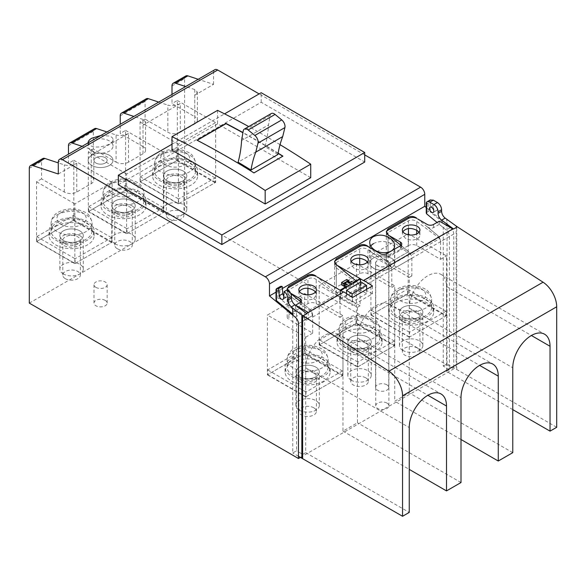 <?xml version="1.0" encoding="UTF-8"?>
<svg xmlns="http://www.w3.org/2000/svg" width="586" height="586" viewBox="0 0 586 586"><rect width="100%" height="100%" fill="white"/><g stroke="black" fill="none" stroke-linecap="round" stroke-linejoin="round"><path stroke-width="0.44" stroke-dasharray="2.93 2.2" d="M63.303 240.443A11.713 6.761 180 0 1 59.867 235.667A11.713 6.761 180 0 1 67.097 229.419A11.713 6.761 180 0 1 79.864 230.884A11.713 6.761 180 0 1 83.293 235.667A11.713 6.761 180 0 1 76.063 241.908A11.713 6.761 180 0 1 63.303 240.443A11.713 6.761 180 0 1 59.867 235.667A11.713 6.761 180 0 1 67.097 229.419A11.713 6.761 180 0 1 79.864 230.884A11.713 6.761 180 0 1 83.293 235.667A11.713 6.761 180 0 1 76.063 241.908A11.713 6.761 180 0 1 63.303 240.443M63.303 273.918A11.713 6.761 180 0 1 59.867 269.135A11.713 6.761 180 0 1 67.097 262.887A11.713 6.761 180 0 1 79.864 264.352A11.713 6.761 180 0 1 83.293 269.135A11.713 6.761 180 0 1 76.063 275.383A11.713 6.761 180 0 1 63.303 273.918M55.641 226.46A22.546 13.017 180 0 1 80.209 223.64A22.546 13.017 180 0 1 94.126 235.667A22.546 13.017 180 0 1 87.526 244.867A22.546 13.017 180 0 1 62.951 247.688A22.546 13.017 180 0 1 49.034 235.667A22.546 13.017 180 0 1 55.641 226.46M55.641 221.676A22.546 13.017 180 0 1 80.209 218.856A22.546 13.017 180 0 1 94.126 230.884A22.546 13.017 180 0 1 87.526 240.084A22.546 13.017 180 0 1 62.951 242.912A22.546 13.017 180 0 1 49.034 230.884A22.546 13.017 180 0 1 55.641 221.676M57.091 222.512A20.495 11.837 180 0 1 79.425 219.948A20.495 11.837 180 0 1 92.075 230.884A20.495 11.837 180 0 1 86.076 239.249A20.495 11.837 180 0 1 63.735 241.813A20.495 11.837 180 0 1 51.085 230.884A20.495 11.837 180 0 1 57.091 222.512M115.222 210.469A11.713 6.761 180 0 1 111.794 205.686A11.713 6.761 180 0 1 119.024 199.438A11.713 6.761 180 0 1 131.791 200.903A11.713 6.761 180 0 1 135.22 205.686A11.713 6.761 180 0 1 127.99 211.934A11.713 6.761 180 0 1 115.222 210.469A11.713 6.761 180 0 1 111.794 205.686A11.713 6.761 180 0 1 119.024 199.438A11.713 6.761 180 0 1 131.791 200.903A11.713 6.761 180 0 1 135.22 205.686A11.713 6.761 180 0 1 127.99 211.934A11.713 6.761 180 0 1 115.222 210.469M115.222 243.937A11.713 6.761 180 0 1 111.794 239.154A11.713 6.761 180 0 1 119.024 232.906A11.713 6.761 180 0 1 131.791 234.378A11.713 6.761 180 0 1 135.22 239.154A11.713 6.761 180 0 1 127.99 245.402A11.713 6.761 180 0 1 115.222 243.937M107.568 196.478A22.546 13.017 180 0 1 132.136 193.658A22.546 13.017 180 0 1 146.053 205.686A22.546 13.017 180 0 1 139.453 214.886A22.546 13.017 180 0 1 114.878 217.714A22.546 13.017 180 0 1 100.96 205.686A22.546 13.017 180 0 1 107.568 196.478M107.568 191.695A22.546 13.017 180 0 1 132.136 188.875A22.546 13.017 180 0 1 146.053 200.903A22.546 13.017 180 0 1 139.453 210.11A22.546 13.017 180 0 1 114.878 212.93A22.546 13.017 180 0 1 100.96 200.903A22.546 13.017 180 0 1 107.568 191.695M109.011 192.538A20.495 11.837 180 0 1 131.352 189.967A20.495 11.837 180 0 1 144.002 200.903A20.495 11.837 180 0 1 138.003 209.268A20.495 11.837 180 0 1 115.662 211.839A20.495 11.837 180 0 1 103.011 200.903A20.495 11.837 180 0 1 109.011 192.538M166.827 180.678A11.713 6.761 180 0 1 163.391 175.895A11.713 6.761 180 0 1 170.621 169.647A11.713 6.761 180 0 1 183.389 171.112A11.713 6.761 180 0 1 186.817 175.895A11.713 6.761 180 0 1 179.587 182.143A11.713 6.761 180 0 1 166.827 180.678A11.713 6.761 180 0 1 163.391 175.895A11.713 6.761 180 0 1 170.621 169.647A11.713 6.761 180 0 1 183.389 171.112A11.713 6.761 180 0 1 186.817 175.895A11.713 6.761 180 0 1 179.587 182.143A11.713 6.761 180 0 1 166.827 180.678M166.827 214.146A11.713 6.761 180 0 1 163.391 209.363A11.713 6.761 180 0 1 170.621 203.122A11.713 6.761 180 0 1 183.389 204.587A11.713 6.761 180 0 1 186.817 209.363A11.713 6.761 180 0 1 179.587 215.611A11.713 6.761 180 0 1 166.827 214.146M159.165 166.688A22.546 13.017 180 0 1 183.733 163.868A22.546 13.017 180 0 1 197.65 175.895A22.546 13.017 180 0 1 191.051 185.103A22.546 13.017 180 0 1 166.475 187.923A22.546 13.017 180 0 1 152.558 175.895A22.546 13.017 180 0 1 159.165 166.688M159.165 161.912A22.546 13.017 180 0 1 183.733 159.084A22.546 13.017 180 0 1 197.65 171.112A22.546 13.017 180 0 1 191.051 180.32A22.546 13.017 180 0 1 166.475 183.14A22.546 13.017 180 0 1 152.558 171.112A22.546 13.017 180 0 1 159.165 161.912M160.615 162.747A20.495 11.837 180 0 1 182.949 160.183A20.495 11.837 180 0 1 195.607 171.112A20.495 11.837 180 0 1 189.6 179.477A20.495 11.837 180 0 1 167.259 182.048A20.495 11.837 180 0 1 154.609 171.112A20.495 11.837 180 0 1 160.615 162.747M342.4 370.982L305.965 392.019L305.965 396.803L342.4 375.765L304.097 353.651L304.097 348.868L342.4 370.982L342.4 375.765M304.097 353.651L267.656 374.688L267.656 369.905L304.097 348.868M305.965 396.803L267.656 374.688M299.336 381.501A11.713 6.761 180 0 1 295.908 376.717A11.713 6.761 180 0 1 303.138 370.477A11.713 6.761 180 0 1 315.898 371.942A11.713 6.761 180 0 1 319.333 376.717A11.713 6.761 180 0 1 312.104 382.966A11.713 6.761 180 0 1 299.336 381.501M305.965 392.019L267.656 369.905M299.336 376.717A11.713 6.761 180 0 1 295.908 371.942A11.713 6.761 180 0 1 303.138 365.693A11.713 6.761 180 0 1 315.898 367.158A11.713 6.761 180 0 1 319.333 371.942A11.713 6.761 180 0 1 312.104 378.19A11.713 6.761 180 0 1 299.336 376.717A11.713 6.761 180 0 1 295.908 371.942A11.713 6.761 180 0 1 303.138 365.693A11.713 6.761 180 0 1 315.898 367.158A11.713 6.761 180 0 1 319.333 371.942A11.713 6.761 180 0 1 312.104 378.19A11.713 6.761 180 0 1 299.336 376.717M140.325 176.847L176.76 155.81L176.76 160.593L140.325 181.631L178.627 203.745L178.627 198.969L140.325 176.847L140.325 181.631M178.627 203.745L215.069 182.707L215.069 177.924L178.627 198.969M176.76 160.593L215.069 182.707M183.389 175.895A11.713 6.761 180 0 1 186.817 180.678A11.713 6.761 180 0 1 179.587 186.927A11.713 6.761 180 0 1 166.827 185.454A11.713 6.761 180 0 1 163.391 180.678A11.713 6.761 180 0 1 170.621 174.43A11.713 6.761 180 0 1 183.389 175.895M176.76 155.81L215.069 177.924M299.336 410.193A11.713 6.761 180 0 1 295.908 405.409A11.713 6.761 180 0 1 303.138 399.161A11.713 6.761 180 0 1 315.898 400.626A11.713 6.761 180 0 1 319.333 405.409A11.713 6.761 180 0 1 312.104 411.658A11.713 6.761 180 0 1 299.336 410.193M291.674 362.734A22.546 13.017 180 0 1 316.25 359.914A22.546 13.017 180 0 1 330.167 371.942A22.546 13.017 180 0 1 323.56 381.142A22.546 13.017 180 0 1 298.992 383.962A22.546 13.017 180 0 1 285.074 371.942A22.546 13.017 180 0 1 291.674 362.734M291.674 357.951A22.546 13.017 180 0 1 316.25 355.131A22.546 13.017 180 0 1 330.167 367.158A22.546 13.017 180 0 1 323.56 376.358A22.546 13.017 180 0 1 298.992 379.186A22.546 13.017 180 0 1 285.074 367.158A22.546 13.017 180 0 1 291.674 357.951M293.125 358.793A20.495 11.837 180 0 1 315.466 356.222A20.495 11.837 180 0 1 328.116 367.158A20.495 11.837 180 0 1 322.11 375.523A20.495 11.837 180 0 1 299.776 378.087A20.495 11.837 180 0 1 287.118 367.158A20.495 11.837 180 0 1 293.125 358.793M394.327 341.001L357.892 362.045L357.892 366.821L394.327 345.784L356.024 323.67L356.024 318.887L394.327 341.001L394.327 345.784M356.024 323.67L319.582 344.707L319.582 339.924L356.024 318.887M357.892 366.821L319.582 344.707M351.263 351.519A11.713 6.761 180 0 1 347.835 346.744A11.713 6.761 180 0 1 355.065 340.495A11.713 6.761 180 0 1 367.825 341.96A11.713 6.761 180 0 1 371.26 346.744A11.713 6.761 180 0 1 364.031 352.992A11.713 6.761 180 0 1 351.263 351.519M357.892 362.045L319.582 339.924M351.263 346.744A11.713 6.761 180 0 1 347.835 341.96A11.713 6.761 180 0 1 355.065 335.712A11.713 6.761 180 0 1 367.825 337.177A11.713 6.761 180 0 1 371.26 341.96A11.713 6.761 180 0 1 364.031 348.209A11.713 6.761 180 0 1 351.263 346.744A11.713 6.761 180 0 1 347.835 341.96A11.713 6.761 180 0 1 355.065 335.712A11.713 6.761 180 0 1 367.825 337.177A11.713 6.761 180 0 1 371.26 341.96A11.713 6.761 180 0 1 364.031 348.209A11.713 6.761 180 0 1 351.263 346.744M445.931 311.21L409.489 332.255L409.489 337.031L445.931 315.993L407.622 293.879L407.622 289.096L445.931 311.21L445.931 315.993M407.622 293.879L371.18 314.916L371.18 310.14L407.622 289.096M409.489 337.031L371.18 314.916M402.86 321.736A11.713 6.761 180 0 1 399.432 316.953A11.713 6.761 180 0 1 406.662 310.705A11.713 6.761 180 0 1 419.422 312.17A11.713 6.761 180 0 1 422.858 316.953A11.713 6.761 180 0 1 415.628 323.201A11.713 6.761 180 0 1 402.86 321.736M409.489 332.255L371.18 310.14M402.86 316.953A11.713 6.761 180 0 1 399.432 312.17A11.713 6.761 180 0 1 406.662 305.921A11.713 6.761 180 0 1 419.422 307.386A11.713 6.761 180 0 1 422.858 312.17A11.713 6.761 180 0 1 415.628 318.418A11.713 6.761 180 0 1 402.86 316.953A11.713 6.761 180 0 1 399.432 312.17A11.713 6.761 180 0 1 406.662 305.921A11.713 6.761 180 0 1 419.422 307.386A11.713 6.761 180 0 1 422.858 312.17A11.713 6.761 180 0 1 415.628 318.418A11.713 6.761 180 0 1 402.86 316.953M402.86 350.421A11.713 6.761 180 0 1 399.432 345.637A11.713 6.761 180 0 1 406.662 339.397A11.713 6.761 180 0 1 419.422 340.862A11.713 6.761 180 0 1 422.858 345.637A11.713 6.761 180 0 1 415.628 351.886A11.713 6.761 180 0 1 402.86 350.421M395.198 302.962A22.546 13.017 180 0 1 419.774 300.142A22.546 13.017 180 0 1 433.691 312.17A22.546 13.017 180 0 1 427.084 321.377A22.546 13.017 180 0 1 402.516 324.197A22.546 13.017 180 0 1 388.599 312.17A22.546 13.017 180 0 1 395.198 302.962M395.198 298.186A22.546 13.017 180 0 1 419.774 295.359A22.546 13.017 180 0 1 433.691 307.386A22.546 13.017 180 0 1 427.084 316.594A22.546 13.017 180 0 1 402.516 319.414A22.546 13.017 180 0 1 388.599 307.386A22.546 13.017 180 0 1 395.198 298.186M396.649 299.021A20.495 11.837 180 0 1 418.99 296.457A20.495 11.837 180 0 1 431.64 307.386A20.495 11.837 180 0 1 425.634 315.759A20.495 11.837 180 0 1 403.3 318.323A20.495 11.837 180 0 1 390.65 307.386A20.495 11.837 180 0 1 396.649 299.021M351.263 380.211A11.713 6.761 180 0 1 347.835 375.428A11.713 6.761 180 0 1 355.065 369.187A11.713 6.761 180 0 1 367.825 370.652A11.713 6.761 180 0 1 371.26 375.428A11.713 6.761 180 0 1 364.031 381.676A11.713 6.761 180 0 1 351.263 380.211M343.601 332.753A22.546 13.017 180 0 1 368.176 329.933A22.546 13.017 180 0 1 382.094 341.96A22.546 13.017 180 0 1 375.487 351.168A22.546 13.017 180 0 1 350.919 353.988A22.546 13.017 180 0 1 337.001 341.96A22.546 13.017 180 0 1 343.601 332.753M343.601 327.977A22.546 13.017 180 0 1 368.176 325.149A22.546 13.017 180 0 1 382.094 337.177A22.546 13.017 180 0 1 375.487 346.385A22.546 13.017 180 0 1 350.919 349.205A22.546 13.017 180 0 1 337.001 337.177A22.546 13.017 180 0 1 343.601 327.977M345.051 328.812A20.495 11.837 180 0 1 367.385 326.248A20.495 11.837 180 0 1 380.043 337.177A20.495 11.837 180 0 1 374.036 345.542A20.495 11.837 180 0 1 351.703 348.113A20.495 11.837 180 0 1 339.045 337.177A20.495 11.837 180 0 1 345.051 328.812M336.298 264.616L336.298 292.026A5.853 3.384 180 0 1 334.577 289.638A5.853 3.384 180 0 1 336.298 287.243L359.694 273.735A5.853 3.384 0 0 1 367.971 273.735L391.785 287.484L391.785 269.831A5.853 3.384 -120 0 0 388.511 263.268A5.853 3.384 -120 0 1 391.045 266.681L359.372 284.972A5.853 3.384 -120 0 1 360.104 288.122L449.447 236.539A5.853 3.384 -120 0 0 446.173 229.976L437.046 222.446M439.808 238.531L416.734 221.464C413.972 219.75 411.211 219.53 408.449 220.79L388.057 232.569L386.342 235.154L388.057 238.019L411.13 255.086L439.808 238.531A5.853 3.384 -120 0 0 437.273 235.118L427.297 226.885L427.297 224.497M411.13 255.086A5.853 3.384 -120 0 0 408.596 251.672L388.511 263.268L380.395 256.573L380.395 253.723M293 308.075L293 314.294L296.538 312.243L279.976 298.582L277.911 298.325L276.028 299.842M276.028 289.513L276.453 290.715L276.453 299.168M299.321 291.432L298.831 293.293L301.409 297.593C305.548 300.164 309.686 300.493 313.832 298.604L316.403 294.721L315.466 292.04M432.995 206.587A3.077 1.78 -120.1 0 0 435.171 210.345A3.077 1.78 -120.1 0 0 436.709 210.499A3.077 1.78 -120.1 0 0 437.178 208.037A3.077 1.78 -120.1 0 0 435.171 205.327A3.077 1.78 -120.1 0 0 433.633 205.173A3.077 1.78 -120.1 0 0 432.995 206.587M426.242 202.785L426.674 203.987L426.674 212.44L426.242 213.114M391.045 266.681L367.971 249.614C365.21 247.907 362.456 247.68 359.694 248.947L336.298 262.455L334.577 265.04L336.298 267.905L336.298 264.843L337.192 265.363M334.628 262.023A5.853 3.384 0 0 0 334.577 262.447A5.853 3.384 0 0 0 336.298 264.843M428.124 211.597L428.124 203.144L430.19 199.987L430.19 211.854L428.124 211.597L426.674 212.44M402.846 231.66L402.362 233.521L404.933 237.821C410.002 241.893 420.272 239.923 419.928 234.949L418.99 232.276M449.447 236.539L449.447 369.671L443.236 366.082L443.236 227.551L446.781 225.507L446.781 219.289M446.781 225.507L430.19 211.854M283.763 296.077A3.077 1.773 -120 0 0 284.95 297.168A3.077 1.773 -120 0 0 286.481 297.322A3.077 1.773 -120 0 0 287.111 296.142L287.689 289.572M277.911 298.325L277.911 289.872L279.976 286.708L279.976 298.582M300.852 301.958L301.556 303.724L300.266 305.738L300.266 302.376M512.765 452.656L409.24 392.884L394.744 401.249L394.744 316.381A26.355 15.214 120 0 0 389.287 304.317A26.355 15.214 120 0 0 368.975 311.371A26.355 15.214 120 0 0 357.475 337.895L357.475 422.77L342.978 431.135L342.978 346.26A26.355 15.214 120 0 0 337.521 334.196A26.355 15.214 120 0 0 317.216 341.257A26.355 15.214 120 0 0 305.709 367.781L305.709 452.656L409.24 512.42M512.765 409.621L446.503 371.37L446.503 286.495A26.355 15.214 120 0 0 441.046 274.431A26.355 15.214 120 0 0 420.741 281.492A26.355 15.214 120 0 0 409.24 308.009L409.24 392.884M309.13 310.258L336.459 294.48L316.213 279.5C313.451 277.786 310.69 277.566 307.928 278.826L288.883 289.828L287.162 292.414L288.883 295.278L309.13 310.258A5.853 3.384 60 0 1 312.69 317.048L312.69 315.495A5.853 3.384 -120 0 0 309.415 308.932L300.266 301.387M336.459 294.48A5.853 3.384 60 0 1 340.019 301.27L340.019 290.18M443.236 227.551L439.302 224.306L433.508 227.654C431.435 228.584 429.362 228.328 427.297 226.885M348.824 286.056L344.758 283.265L345.139 283.045M342.978 431.135L409.24 469.386M306.507 313.4L306.896 313.686M460.999 439.507L394.744 401.249M453.176 228.723L453.176 229.155L363.767 280.775M308.177 312.441L308.551 319.245L306.478 320.439L306.478 313.422M308.551 319.245L304.823 316.176L302.75 317.37L306.478 320.439M453.176 229.155L452.802 228.943M386.386 232.137A5.853 3.384 0 0 0 386.342 232.561A5.853 3.384 0 0 0 388.057 234.957L388.958 235.477M460.999 482.542L357.475 422.77M292.744 315.122L292.744 452.971L296.538 450.773L296.538 312.243M340.503 290.385L340.503 298.442L352.508 305.379L352.508 297.476M343.814 291.865L343.814 292.297L343.44 292.077M295.505 305.262L295.505 308.485L300.266 305.738M300.274 301.387L309.415 308.932A5.853 3.384 -120 0 1 312.69 315.495L304.823 320.037A5.853 3.384 -120 0 0 301.548 313.473L295.505 308.485M304.823 320.037L304.823 316.176M351.248 261.451L350.758 263.312L353.336 267.612C358.405 271.684 368.675 269.714 368.33 264.74L367.393 262.067M298.464 456.274L292.744 452.971M400.934 245.409L401.769 247.314L400.48 249.336L386.606 257.342C384.541 258.272 382.468 258.016 380.395 256.573M439.302 224.306L439.302 221.149M302.75 317.37L302.75 454.362L296.538 450.773M302.75 454.362L305.709 452.656M456.135 225.874L456.135 369.143L556.7 427.289M443.236 366.082L447.037 363.891L456.135 369.143M447.037 363.891L447.037 219.142M456.758 369.583L456.758 226.43M346.546 293.63L346.546 298.779L352.135 302.01L352.135 297.234M366.631 289.33L366.631 293.637L361.035 290.414L361.035 281.917M361.035 290.414L346.546 298.779M353.658 282.547L353.658 284.701L346.465 288.854L346.465 286.459M356.061 280.921L356.83 281.558A5.853 3.384 -120 0 1 360.104 288.122L360.104 278.584M446.503 371.37L449.447 369.671M372.462 285.961L372.462 293.857L352.508 305.379M372.462 293.857L360.456 286.92L360.456 282.254M359.372 284.972L336.298 267.905M287.213 289.396A5.853 3.384 0 0 0 287.162 289.821A5.853 3.384 0 0 0 288.883 292.216L290.583 293.198M368.872 247.072L388.511 263.268L408.596 251.672L400.487 244.985L408.596 251.672A5.853 3.384 -120 0 1 411.87 258.236L411.87 275.889L388.057 262.14A5.853 3.384 180 0 1 386.342 259.752A5.853 3.384 180 0 1 388.057 257.357L408.449 245.585L408.449 234.825M308.551 312.653L343.814 292.297M346.267 286.576L346.868 286.95M340.503 298.442L360.456 286.92M366.631 293.637L352.135 302.01M344.758 283.265L344.758 282.782M346.465 288.854L344.465 287.616L346.443 286.473L344.465 285.814M349.542 282.533L349.542 284.686L347.981 283.785L349.014 283.192L346.751 281.888L341.594 284.862M349.542 284.686L351.519 283.543L353.658 284.701M351.519 281.39L351.519 283.543M346.443 284.32L346.443 286.473M346.751 279.493L346.751 281.888M349.014 281.991L349.014 283.192M347.981 281.397L347.981 283.785M105.224 157.663A6.585 3.802 0 0 0 98.045 156.843A6.585 3.802 0 0 0 93.98 160.352A6.585 3.802 0 0 0 95.906 163.04A6.585 3.802 0 0 0 103.092 163.868A6.585 3.802 0 0 0 107.157 160.352A6.585 3.802 0 0 0 105.224 157.663A6.585 3.802 0 0 0 98.045 156.843A6.585 3.802 0 0 0 93.98 160.352A6.585 3.802 0 0 0 95.906 163.04A6.585 3.802 0 0 0 103.092 163.868A6.585 3.802 0 0 0 107.157 160.352A6.585 3.802 0 0 0 105.224 157.663M105.224 300.398A6.585 3.802 0 0 0 98.045 299.571A6.585 3.802 0 0 0 93.98 303.087A6.585 3.802 0 0 0 95.906 305.775A6.585 3.802 0 0 0 103.092 306.603A6.585 3.802 0 0 0 107.157 303.087A6.585 3.802 0 0 0 105.224 300.398M91.768 155.275A12.445 7.186 0 0 0 88.127 160.352A12.445 7.186 0 0 0 95.804 166.988A12.445 7.186 0 0 0 109.37 165.435A12.445 7.186 0 0 0 113.01 160.352A12.445 7.186 0 0 0 105.334 153.715A12.445 7.186 0 0 0 91.768 155.275M91.768 140.926A12.445 7.186 180 0 1 105.334 139.373A12.445 7.186 180 0 1 113.01 146.009A12.445 7.186 180 0 1 109.37 151.093A12.445 7.186 180 0 1 95.804 152.646A12.445 7.186 180 0 1 88.127 146.009A12.445 7.186 180 0 1 91.768 140.926M386.98 260.374A6.585 3.802 0 0 0 379.801 259.547A6.585 3.802 0 0 0 375.736 263.063A6.585 3.802 0 0 0 377.662 265.751A6.585 3.802 0 0 0 384.841 266.579A6.585 3.802 0 0 0 388.906 263.063A6.585 3.802 0 0 0 386.98 260.374M386.98 403.102A6.585 3.802 0 0 0 379.801 402.282A6.585 3.802 0 0 0 375.736 405.798A6.585 3.802 0 0 0 377.662 408.486A6.585 3.802 0 0 0 384.841 409.306A6.585 3.802 0 0 0 388.906 405.798A6.585 3.802 0 0 0 386.98 403.102M373.524 257.979A12.445 7.186 0 0 0 369.876 263.063A12.445 7.186 0 0 0 377.56 269.699A12.445 7.186 0 0 0 391.118 268.146A12.445 7.186 0 0 0 394.766 263.063A12.445 7.186 0 0 0 387.082 256.426A12.445 7.186 0 0 0 373.524 257.979M373.524 243.637A12.445 7.186 180 0 1 387.082 242.077A12.445 7.186 180 0 1 394.766 248.72A12.445 7.186 180 0 1 391.118 253.797A12.445 7.186 180 0 1 377.56 255.357A12.445 7.186 180 0 1 369.876 248.72A12.445 7.186 180 0 1 370.77 246.047M36.793 236.619L73.235 215.582L73.235 220.365L36.793 241.403L75.103 263.517L75.103 258.734L36.793 236.619L36.793 241.403M75.103 263.517L111.545 242.479L111.545 237.696L75.103 258.734M73.235 220.365L111.545 242.479M79.864 235.667A11.713 6.761 180 0 1 83.293 240.443A11.713 6.761 180 0 1 76.063 246.691A11.713 6.761 180 0 1 63.303 245.226A11.713 6.761 180 0 1 59.867 240.443A11.713 6.761 180 0 1 67.097 234.195A11.713 6.761 180 0 1 79.864 235.667M73.235 215.582L111.545 237.696M271.281 113.53A5.853 3.384 -120 0 0 270.131 115.413L268.527 124.928L241.608 140.464M277.911 154.499A878.15 507 -120 0 0 265.019 146.661A146.405 84.531 -120 0 0 268.527 124.928M171.998 144.215L224.57 113.86M310.726 177.683L217.553 123.895L171.998 150.192M118.328 184.766L261.195 102.279L364.719 162.051M261.195 102.279L261.195 92.72M253.95 172.885L253.95 173.126A878.15 507 -120 0 0 227.031 156.909A878.15 507 -120 0 0 197.013 140.413L197.013 140.179M217.553 110.373L217.553 123.895M253.95 173.126L282.935 156.147M278.138 153.166A878.436 507.168 -120 0 0 256.023 139.937A878.436 507.168 -120 0 0 242.948 132.546M278.101 153.378A878.15 507 -120 0 0 256.023 140.179A878.15 507 -120 0 0 242.912 132.766M280.042 144.669A878.436 507.168 -120 0 0 264.14 135.249A878.436 507.168 -120 0 0 248.706 126.561M265.019 146.661L238.099 162.197M117.295 248.72A8.783 5.069 0 0 0 126.869 249.819A8.783 5.069 0 0 0 132.29 245.131A8.783 5.069 0 0 0 129.718 241.549A8.783 5.069 0 0 0 120.145 240.45A8.783 5.069 0 0 0 114.724 245.131A8.783 5.069 0 0 0 117.295 248.72M171.998 85.922L184.59 78.656L184.59 213.458L453.754 368.858L453.754 234.056A5.853 3.384 -120 0 0 450.48 227.493L426.242 207.503M184.59 78.656A5.853 3.384 60 0 1 185.799 75.975M82.106 146.324L91.248 149.342L93.826 151.84L91.248 154.975L128.517 133.454L128.517 162.146L143.013 153.781A8.783 5.069 0 0 0 145.584 150.192A8.783 5.069 0 0 0 143.013 146.61L143.013 119.456L145.584 121.954L143.013 125.089L180.283 103.576L180.283 132.26L194.779 123.895A8.783 5.069 0 0 0 197.35 120.306A8.783 5.069 0 0 0 194.779 116.724L194.779 89.57L197.35 92.068L194.779 95.203L213.575 84.355L198.215 79.286M213.575 84.355L213.575 72.4L58.285 162.051M214.791 69.719A5.853 3.384 -120 0 0 213.575 72.4M364.719 154.88L259.129 93.914M91.768 165.435A12.445 7.186 0 0 0 105.334 166.988A12.445 7.186 0 0 0 113.01 160.352A12.445 7.186 0 0 0 109.37 155.275A12.445 7.186 0 0 0 95.804 153.715A12.445 7.186 0 0 0 88.127 160.352A12.445 7.186 0 0 0 91.768 165.435M370.901 260.096A12.445 7.186 0 0 0 369.715 263.158A12.445 7.186 0 0 0 373.355 268.242A12.445 7.186 0 0 0 386.921 269.794A12.445 7.186 0 0 0 394.598 263.158A12.445 7.186 0 0 0 390.957 258.074A12.445 7.186 0 0 0 370.901 260.096M313.832 373.135A8.783 5.069 0 0 0 304.259 372.037A8.783 5.069 0 0 0 298.831 376.717A8.783 5.069 0 0 0 301.409 380.307A8.783 5.069 0 0 0 310.983 381.405A8.783 5.069 0 0 0 316.403 376.717A8.783 5.069 0 0 0 313.832 373.135M313.832 407.805A8.783 5.069 0 0 0 304.259 406.699A8.783 5.069 0 0 0 298.831 411.387A8.783 5.069 0 0 0 301.409 414.976A8.783 5.069 0 0 0 310.983 416.075A8.783 5.069 0 0 0 316.403 411.387A8.783 5.069 0 0 0 313.832 407.805M29.3 168.307L41.562 161.231L41.562 178.884L64.335 192.032A8.783 5.069 0 0 0 76.759 192.032L91.248 183.667A8.783 5.069 180 0 0 93.826 180.078A8.783 5.069 180 0 0 91.248 176.489L68.474 163.34L68.474 154.191M58.285 174.005L76.759 163.34C72.62 165.391 68.474 165.904 64.335 164.878L58.285 162.886M194.779 89.57L185.63 86.552M171.998 94.419L171.998 103.576L194.779 116.724M180.283 132.26A8.783 5.069 180 0 1 167.86 132.26L145.086 119.112L145.086 101.459A5.853 3.384 60 0 1 146.295 98.778M180.283 103.576C176.144 105.619 171.998 106.132 167.86 105.106L167.86 132.26M365.759 343.154A8.783 5.069 0 0 0 356.185 342.056A8.783 5.069 0 0 0 350.758 346.744A8.783 5.069 0 0 0 353.336 350.325A8.783 5.069 0 0 0 362.91 351.424A8.783 5.069 0 0 0 368.33 346.744A8.783 5.069 0 0 0 365.759 343.154M365.759 377.823A8.783 5.069 0 0 0 356.185 376.725A8.783 5.069 0 0 0 350.758 381.405A8.783 5.069 0 0 0 353.336 384.995A8.783 5.069 0 0 0 362.91 386.093A8.783 5.069 0 0 0 368.33 381.405A8.783 5.069 0 0 0 365.759 377.823M106.952 131.975L116.094 134.992L116.094 162.146L93.321 148.998L93.321 131.345A5.853 3.384 60 0 1 94.536 128.664M128.517 133.454C124.379 135.505 120.24 136.018 116.094 134.992M100.924 135.454L109.37 136.062C111.743 136.882 112.959 138.062 113.01 139.6C113.501 144.368 98.953 148.903 91.768 146.222C89.482 145.438 88.274 144.31 88.127 142.845M128.517 162.146A8.783 5.069 180 0 1 116.094 162.146M158.711 102.089L167.86 105.106M394.744 345.55L356.442 323.428L319.172 344.949L319.172 285.177L356.442 263.663L394.744 285.778L394.744 345.55L357.475 367.063L319.172 344.949M65.368 244.032A8.783 5.069 0 0 0 74.942 245.131A8.783 5.069 0 0 0 80.363 240.443A8.783 5.069 0 0 0 77.792 236.861A8.783 5.069 0 0 0 68.218 235.762A8.783 5.069 0 0 0 62.797 240.443A8.783 5.069 0 0 0 65.368 244.032M65.368 278.702A8.783 5.069 0 0 0 74.942 279.8A8.783 5.069 0 0 0 80.363 275.112A8.783 5.069 0 0 0 77.792 271.523A8.783 5.069 0 0 0 68.218 270.424A8.783 5.069 0 0 0 62.797 275.112A8.783 5.069 0 0 0 65.368 278.702M93.321 148.998L88.31 151.891L88.31 211.663L125.58 190.142L125.58 130.378L120.24 133.454L120.24 124.305M145.086 119.112L140.069 122.005L140.069 181.777L177.338 160.256L177.338 100.492L171.998 103.576M29.3 303.109L184.59 213.458M41.562 178.884L36.544 181.777L36.544 241.549L73.814 220.028L73.814 160.256L68.474 163.34M140.069 181.777L178.378 203.891L178.378 144.119L215.648 122.606L215.648 182.378L178.378 203.891M177.338 160.256L215.648 182.378M168.893 184.26A8.783 5.069 0 0 0 178.466 185.359A8.783 5.069 0 0 0 183.894 180.678A8.783 5.069 0 0 0 181.316 177.089A8.783 5.069 0 0 0 171.742 175.99A8.783 5.069 0 0 0 166.321 180.678A8.783 5.069 0 0 0 168.893 184.26M168.893 218.93A8.783 5.069 0 0 0 178.466 220.028A8.783 5.069 0 0 0 183.894 215.34A8.783 5.069 0 0 0 181.316 211.758A8.783 5.069 0 0 0 171.742 210.66A8.783 5.069 0 0 0 166.321 215.34A8.783 5.069 0 0 0 168.893 218.93M41.562 161.231A5.853 3.384 60 0 1 42.771 158.55M143.013 119.456L133.864 116.438M143.013 146.61L120.24 133.454M88.31 211.663L126.613 233.777L126.613 174.005L163.882 152.492L163.882 212.257L126.613 233.777M125.58 190.142L163.882 212.257M117.295 214.051A8.783 5.069 0 0 0 126.869 215.15A8.783 5.069 0 0 0 132.29 210.469A8.783 5.069 0 0 0 129.718 206.88A8.783 5.069 0 0 0 120.145 205.781A8.783 5.069 0 0 0 114.724 210.469A8.783 5.069 0 0 0 117.295 214.051M95.906 287.367A6.585 3.802 0 0 0 103.092 288.187A6.585 3.802 0 0 0 107.157 284.679A6.585 3.802 0 0 0 105.224 281.983A6.585 3.802 0 0 0 98.045 281.163A6.585 3.802 0 0 0 93.98 284.679A6.585 3.802 0 0 0 95.906 287.367M290.715 293.505L288.883 291.989L288.883 319.399A5.853 3.384 180 0 1 287.162 317.011A5.853 3.384 180 0 1 288.883 314.616L307.928 303.621A5.853 3.384 0 0 1 316.213 303.621L340.019 317.37L340.019 299.717A5.853 3.384 -120 0 0 336.752 293.154L317.114 276.958M453.754 234.056L440.547 241.681L440.547 259.334L416.734 245.585A5.853 3.384 0 0 0 408.449 245.585M440.547 241.681A5.853 3.384 -120 0 0 437.273 235.118L417.635 218.915M386.819 260.47A6.585 3.802 0 0 0 379.633 259.642A6.585 3.802 0 0 0 375.567 263.158A6.585 3.802 0 0 0 377.501 265.846A6.585 3.802 0 0 0 384.68 266.674A6.585 3.802 0 0 0 388.745 263.158A6.585 3.802 0 0 0 386.819 260.47M408.2 233.777L408.2 293.549L370.931 315.063L370.931 255.291L408.2 233.777L446.503 255.892L446.503 315.664L408.2 293.549M340.019 299.717L360.104 288.122L360.104 305.775L336.298 292.026M357.475 367.063L357.475 307.291L319.172 285.177M304.676 293.542L342.978 315.664L342.978 375.428L305.709 396.949L305.709 337.177L267.406 315.063L304.676 293.542L304.676 353.314L342.978 375.428M298.464 323.706L312.69 315.495L312.69 333.148L288.883 319.399M446.503 315.664L409.24 337.177L409.24 277.405L370.931 255.291M440.547 259.334L446.503 255.892M409.24 277.405L411.87 275.889M304.676 353.314L267.406 374.835L267.406 315.063M276.028 292.158L282.371 288.488M288.883 291.989L287.308 289.792M417.357 313.364A8.783 5.069 0 0 0 407.783 312.265A8.783 5.069 0 0 0 402.362 316.953A8.783 5.069 0 0 0 404.933 320.535A8.783 5.069 0 0 0 414.507 321.633A8.783 5.069 0 0 0 419.928 316.953A8.783 5.069 0 0 0 417.357 313.364M417.357 348.033A8.783 5.069 0 0 0 407.783 346.934A8.783 5.069 0 0 0 402.362 351.615A8.783 5.069 0 0 0 404.933 355.204A8.783 5.069 0 0 0 414.507 356.303A8.783 5.069 0 0 0 419.928 351.615A8.783 5.069 0 0 0 417.357 348.033M391.785 287.484L394.744 285.778M357.475 307.291L360.104 305.775M356.442 263.663L356.442 323.428M300.406 457.395L453.754 368.858M386.819 384.79A6.585 3.802 0 0 0 379.633 383.969A6.585 3.802 0 0 0 375.567 387.478A6.585 3.802 0 0 0 377.501 390.173A6.585 3.802 0 0 0 384.68 390.994A6.585 3.802 0 0 0 388.745 387.478A6.585 3.802 0 0 0 386.819 384.79M340.019 317.37L342.978 315.664M305.709 337.177L312.69 333.148M409.24 337.177L370.931 315.063M267.406 374.835L305.709 396.949M36.544 241.549L74.854 263.663L74.854 203.891L112.124 182.371L112.124 242.143L74.854 263.663M73.814 220.028L112.124 242.143M125.58 130.378L163.882 152.492M88.31 151.891L126.613 174.005M73.814 160.256L112.124 182.371M36.544 181.777L74.854 203.891M177.338 100.492L215.648 122.606M140.069 122.005L178.378 144.119M88.72 206.638L125.162 185.601L125.162 190.384L88.72 211.421L127.03 233.536L127.03 228.752L88.72 206.638L88.72 211.421M127.03 233.536L163.472 212.498L163.472 207.715L127.03 228.752M125.162 190.384L163.472 212.498M131.791 205.686A11.713 6.761 180 0 1 135.22 210.469A11.713 6.761 180 0 1 127.99 216.717A11.713 6.761 180 0 1 115.222 215.245A11.713 6.761 180 0 1 111.794 210.469A11.713 6.761 180 0 1 119.024 204.221A11.713 6.761 180 0 1 131.791 205.686M125.162 185.601L163.472 207.715M57.091 214.864A20.495 11.837 180 0 1 79.425 212.3A20.495 11.837 180 0 1 92.075 223.229A20.495 11.837 180 0 1 86.076 231.602A20.495 11.837 180 0 1 63.735 234.166A20.495 11.837 180 0 1 51.085 223.229A20.495 11.837 180 0 1 57.091 214.864M61.23 212.476A14.643 8.453 180 0 1 81.937 212.476A14.643 8.453 180 0 1 81.937 224.431A14.643 8.453 180 0 1 61.23 224.431A14.643 8.453 180 0 1 61.23 212.476M109.011 184.883A20.495 11.837 180 0 1 131.352 182.319A20.495 11.837 180 0 1 144.002 193.255A20.495 11.837 180 0 1 138.003 201.621A20.495 11.837 180 0 1 115.662 204.184A20.495 11.837 180 0 1 103.011 193.255A20.495 11.837 180 0 1 109.011 184.883M113.157 182.495A14.643 8.453 180 0 1 133.857 182.495A14.643 8.453 180 0 1 133.857 194.449A14.643 8.453 180 0 1 113.157 194.449A14.643 8.453 180 0 1 113.157 182.495M160.615 155.092A20.495 11.837 180 0 1 182.949 152.528A20.495 11.837 180 0 1 195.607 163.465A20.495 11.837 180 0 1 189.6 171.83A20.495 11.837 180 0 1 167.259 174.394A20.495 11.837 180 0 1 154.609 163.465A20.495 11.837 180 0 1 160.615 155.092M164.754 152.704A14.643 8.453 180 0 1 185.462 152.704A14.643 8.453 180 0 1 185.462 164.659A14.643 8.453 180 0 1 164.754 164.659A14.643 8.453 180 0 1 164.754 152.704M293.125 351.139A20.495 11.837 180 0 1 315.466 348.575A20.495 11.837 180 0 1 328.116 359.504A20.495 11.837 180 0 1 322.11 367.876A20.495 11.837 180 0 1 299.776 370.44A20.495 11.837 180 0 1 287.118 359.504A20.495 11.837 180 0 1 293.125 351.139M297.263 348.751A14.643 8.453 180 0 1 317.971 348.751A14.643 8.453 180 0 1 317.971 360.705A14.643 8.453 180 0 1 297.263 360.705A14.643 8.453 180 0 1 297.263 348.751M396.649 291.367A20.495 11.837 180 0 1 418.99 288.803A20.495 11.837 180 0 1 431.64 299.739A20.495 11.837 180 0 1 425.634 308.104A20.495 11.837 180 0 1 403.3 310.668A20.495 11.837 180 0 1 390.65 299.739A20.495 11.837 180 0 1 396.649 291.367M400.795 288.979A14.643 8.453 180 0 1 421.495 288.979A14.643 8.453 180 0 1 421.495 300.933A14.643 8.453 180 0 1 400.795 300.933A14.643 8.453 180 0 1 400.795 288.979M345.051 321.157A20.495 11.837 180 0 1 367.385 318.594A20.495 11.837 180 0 1 380.043 329.53A20.495 11.837 180 0 1 374.036 337.895A20.495 11.837 180 0 1 351.703 340.459A20.495 11.837 180 0 1 339.045 329.53A20.495 11.837 180 0 1 345.051 321.157M349.19 318.769A14.643 8.453 180 0 1 369.898 318.769A14.643 8.453 180 0 1 369.898 330.724A14.643 8.453 180 0 1 349.19 330.724A14.643 8.453 180 0 1 349.19 318.769M450.48 227.493L446.173 229.976M336.298 262.455L336.298 287.243M428.124 203.144L426.674 203.987M277.911 289.872L276.453 290.715M367.971 273.735L367.971 249.614M409.24 308.009L512.765 367.781M312.69 317.048L340.019 301.27M342.978 346.26L427.868 395.272M305.709 367.781L409.24 427.553M394.744 316.381L479.634 365.386M357.475 337.895L460.999 397.667M446.503 286.495L531.399 335.507M283.58 298.186L287.111 296.142M386.606 257.342L386.606 253.723M295.19 317.143L301.548 313.473M433.508 227.654L433.508 224.497M416.734 230.225L416.734 221.464M316.213 303.621L316.213 279.5M400.48 249.336L400.48 245.717M359.694 258.258L359.694 248.947M307.928 288.253L307.928 278.826M408.449 228.511L408.449 220.79M388.057 232.569L388.057 257.357M388.057 238.019L388.057 234.957M288.883 289.828L288.883 314.616M288.883 295.278L288.883 292.216M270.131 115.413L243.212 130.956M76.759 192.032L76.759 163.34M194.779 95.203L194.779 123.895M143.013 125.089L143.013 153.781M91.248 154.975L91.248 183.667M120.24 115.808L145.086 101.459M68.474 145.687L93.321 131.345M64.335 192.032L64.335 164.878M91.248 149.342L91.248 176.489M411.87 258.236L391.785 269.831M356.83 281.558L336.752 293.154M416.734 245.585L416.734 233.909M307.928 303.621L307.928 294.831M359.694 273.735L359.694 264.857M388.057 234.73L388.057 262.14M59.867 240.443L59.867 269.135M94.126 235.667L94.126 230.884M92.075 230.884L92.075 223.229C90.046 212.264 84.75 212.257 78.619 209.744C71.221 208.118 64.453 208.931 58.3 212.183C53.787 214.732 51.385 218.417 51.085 223.229L51.085 230.884M49.034 235.667L49.034 230.884M83.293 240.443L83.293 269.135M111.794 210.469L111.794 239.154M146.053 205.686L146.053 200.903M144.002 200.903L144.002 193.255C141.973 182.283 136.677 182.275 130.539 179.763C123.148 178.137 116.38 178.95 110.227 182.202C105.714 184.758 103.312 188.436 103.011 193.255L103.011 200.903M100.96 205.686L100.96 200.903M135.22 210.469L135.22 239.154M163.391 180.678L163.391 209.363M197.65 175.895L197.65 171.112M195.607 171.112L195.607 163.465C193.57 152.492 188.274 152.485 182.143 149.972C174.745 148.346 167.977 149.159 161.824 152.411C157.312 154.968 154.909 158.645 154.609 163.465L154.609 171.112M152.558 175.895L152.558 171.112M186.817 180.678L186.817 209.363M295.908 405.409L295.908 376.717M319.333 405.409L319.333 376.717M330.167 371.942L330.167 367.158M328.116 367.158L328.116 359.504C326.087 348.538 320.791 348.531 314.653 346.018C307.262 344.392 300.486 345.205 294.34 348.458C289.821 351.007 287.418 354.691 287.118 359.504L287.118 367.158M285.074 371.942L285.074 367.158M347.835 375.428L347.835 346.744M371.26 375.428L371.26 346.744M399.432 345.637L399.432 316.953M422.858 345.637L422.858 316.953M433.691 312.17L433.691 307.386M431.64 307.386L431.64 299.739C429.611 288.766 424.315 288.759 418.177 286.246C410.786 284.62 404.01 285.433 397.865 288.686C393.353 291.242 390.943 294.919 390.65 299.739L390.65 307.386M388.599 312.17L388.599 307.386M382.094 341.96L382.094 337.177M380.043 337.177L380.043 329.53C378.007 318.557 372.718 318.55 366.58 316.037C359.189 314.411 352.413 315.224 346.267 318.476C341.748 321.033 339.345 324.71 339.045 329.53L339.045 337.177M337.001 341.96L337.001 337.177M316.403 294.721L316.403 289.762M433.633 205.173L430.102 207.21M334.577 265.04L334.577 262.447M402.362 233.521L402.362 229.998M301.556 303.724L301.556 300.581M337.521 334.196L441.046 393.968M389.287 304.317L492.811 364.082M441.046 274.431L544.57 334.196M350.758 263.312L350.758 259.781M401.769 247.314L401.769 243.923M386.342 235.154L386.342 232.561M287.162 292.414L287.162 289.821M419.928 234.949L419.928 229.998M286.481 297.322L282.957 299.358M298.831 293.293L298.831 289.762M436.709 210.499L433.179 212.535M368.33 264.74L368.33 259.781M93.98 303.087L93.98 284.679M113.01 139.6L113.01 146.009M88.127 142.684L88.127 146.009M107.157 303.087L107.157 284.679M375.736 405.798L375.736 263.063M394.766 263.063L394.766 248.72M369.876 263.063L369.876 248.72M388.906 405.798L388.906 263.063M369.715 263.158L369.715 242.406M298.831 411.387L298.831 376.717M145.584 150.192L145.584 121.954M350.758 381.405L350.758 346.744M197.35 120.306L197.35 92.068M80.363 275.112L80.363 240.443M132.29 245.131L132.29 210.469M183.894 215.34L183.894 180.678M402.362 351.615L402.362 316.953M93.826 151.84L93.826 180.078M375.567 387.478L375.567 263.158M287.162 288.876L287.162 317.011M334.577 261.502L334.577 289.638M386.342 231.617L386.342 259.752M62.797 275.112L62.797 240.443M368.33 381.405L368.33 346.744M114.724 245.131L114.724 210.469M316.403 411.387L316.403 376.717M419.928 351.615L419.928 316.953M166.321 215.34L166.321 180.678M394.598 263.158L394.598 245.483M388.745 387.478L388.745 263.158"/><path stroke-width="0.88" d="M284.159 291.608C286.415 293.432 287.638 295.725 287.829 298.494L291.367 296.45A5.853 3.384 -120 0 0 287.689 289.572L284.159 291.608L283.58 298.186A3.077 1.773 60.1 0 1 282.957 299.358A3.077 1.773 60.1 0 1 281.419 299.204A3.077 1.773 60.1 0 1 279.258 295.681L282.782 293.645A3.077 1.773 -120 0 0 283.763 296.077M276.453 300.618L276.453 288.744L276.028 289.491L276.028 299.842L276.453 300.618L292.744 314.074M315.466 292.04L313.832 290.422C307.789 287.199 302.955 287.536 299.321 291.432M301.409 293.352A8.783 5.069 0 0 0 310.983 294.45A8.783 5.069 0 0 0 316.403 289.762A8.783 5.069 0 0 0 313.832 286.18A8.783 5.069 0 0 0 304.259 285.082A8.783 5.069 0 0 0 298.831 289.762A8.783 5.069 0 0 0 301.409 293.352M302.61 458.582L302.61 315.422L388.914 371.202A20.495 11.837 60 0 1 402.553 395.784L402.553 516.281L301.841 458.223L301.841 314.953L292.744 308.221L292.744 315.122M438.057 211.758L441.595 209.715C441.346 206.668 439.961 204.28 437.449 202.544L433.303 200.156L429.78 202.192L433.918 204.58A5.853 3.384 -120 0 1 438.057 211.758L438.057 213.348A5.853 3.384 -120 0 0 441.624 220.146L453.586 228.994L457.314 226.841L543.061 282.203A20.495 11.837 60 0 1 556.7 306.786L556.7 427.289L550.034 431.135L550.034 346.26A26.355 15.214 120 0 0 544.57 334.196A26.355 15.214 120 0 0 524.265 341.257A26.355 15.214 120 0 0 512.765 367.781L512.765 452.656L498.268 461.021L498.268 376.146A26.355 15.214 120 0 0 492.811 364.082A26.355 15.214 120 0 0 472.506 371.143A26.355 15.214 120 0 0 460.999 397.667L460.999 482.542L446.503 490.907L446.503 406.032A26.355 15.214 120 0 0 441.046 393.968A26.355 15.214 120 0 0 420.741 401.029A26.355 15.214 120 0 0 409.24 427.553L409.24 512.42L402.553 516.281M431.64 207.363A3.077 1.773 -120 0 0 430.102 207.21A3.077 1.773 -120 0 0 429.633 209.678A3.077 1.773 -120 0 0 431.64 212.388A3.077 1.773 -120 0 0 433.179 212.535A3.077 1.773 -120 0 0 433.647 210.074A3.077 1.773 -120 0 0 431.64 207.363M426.674 202.016L426.242 202.763L426.242 213.114L426.674 213.89L426.674 202.016A5.853 3.384 -120 0 1 426.85 201.899A5.853 3.384 -120 0 1 429.78 202.192M388.958 235.477L400.48 242.128A4.395 2.534 0 0 1 401.769 243.923A4.395 2.534 0 0 1 400.48 245.717L386.606 253.723A4.395 2.534 0 0 1 380.395 253.723L367.971 246.552A5.853 3.384 180 0 0 359.694 246.552L336.298 260.059A5.853 3.384 0 0 0 334.628 262.023M433.303 200.156L430.19 199.987M441.595 209.715L441.595 211.312C441.771 214.007 442.965 216.271 445.162 218.102L457.314 226.841M291.367 296.45L291.367 298.047A5.853 3.384 -120 0 0 294.926 304.837L306.896 313.686L303.167 315.839M292.744 308.221L291.389 306.881C289.191 305.05 288.004 302.779 287.829 300.083L287.829 298.494M417.357 226.408A8.783 5.069 0 0 0 407.783 225.31A8.783 5.069 0 0 0 402.362 229.998A8.783 5.069 0 0 0 404.933 233.58A8.783 5.069 0 0 0 414.507 234.678A8.783 5.069 0 0 0 419.928 229.998A8.783 5.069 0 0 0 417.357 226.408M418.99 232.276L417.357 230.65C411.313 227.427 406.479 227.764 402.846 231.66M302.61 315.422L301.841 314.953M282.782 293.645L282.21 286.488A5.853 3.384 -120 0 0 280.152 286.598A5.853 3.384 -120 0 0 279.976 286.708M276.453 288.744L278.687 288.524L279.258 295.681M282.21 286.488L278.687 288.524M295.505 305.262L300.266 302.376A4.395 2.534 0 0 0 301.556 300.581A4.395 2.534 0 0 0 300.266 298.787L300.266 301.387L300.852 301.958M437.046 222.446L426.674 213.89M343.44 292.077L340.503 290.385L352.135 284.144L347.293 281.8L345.139 283.045M409.24 469.386L446.503 490.907M453.586 228.994L453.176 228.723L363.767 280.342L372.462 285.961L352.508 297.476L343.814 291.865L306.507 313.4M498.268 461.021L460.999 439.507M360.456 282.254L360.456 278.863L363.767 280.775L363.767 280.342M360.456 278.863L354.091 282.54L353.658 282.305L360.104 278.584L337.192 265.363M452.802 228.943L439.302 221.149L433.508 224.497A4.395 2.534 0 0 1 427.297 224.497L417.635 218.915M400.934 245.409L388.057 234.73L386.342 231.617L388.057 228.928L388.057 230.173L408.449 218.402A5.853 3.384 180 0 1 416.734 218.402M388.057 230.173A5.853 3.384 0 0 0 386.386 232.137M365.759 256.199A8.783 5.069 0 0 0 356.185 255.1A8.783 5.069 0 0 0 350.758 259.781A8.783 5.069 0 0 0 353.336 263.37A8.783 5.069 0 0 0 362.91 264.469A8.783 5.069 0 0 0 368.33 259.781A8.783 5.069 0 0 0 365.759 256.199M512.765 409.621L550.034 431.135M295.505 305.123L308.177 312.441M367.393 262.067L365.759 260.44C359.716 257.217 354.882 257.554 351.248 261.451M301.841 458.223L298.464 456.274M346.546 290.29L352.135 293.901L366.631 285.529L361.035 281.917L346.546 290.29L346.546 293.63M346.868 286.708L346.465 286.459L340.019 290.18L317.114 276.958M353.658 282.305L354.091 282.54M352.135 297.234L352.135 293.901M307.928 276.438L307.928 275.186L288.883 286.188L288.883 287.433L307.928 276.438A5.853 3.384 180 0 1 316.213 276.438M288.883 287.433A5.853 3.384 0 0 0 287.213 289.396M290.583 293.198L300.266 298.787M366.631 285.529L366.631 289.33M346.553 284.02L344.758 282.782L347.293 281.324L347.293 281.8M352.135 284.144L347.293 281.324M349.542 282.298L347.981 281.397L349.014 280.797L346.751 279.493L341.594 282.474L343.85 283.778L344.89 283.177L346.443 284.085M352.135 283.91L354.091 282.774M346.553 284.261L348.824 285.822M341.594 282.474L341.594 284.862L343.85 286.166L344.465 285.814M343.85 283.778L343.85 286.166M346.267 286.576L344.465 285.463L344.465 287.616M349.542 282.533L351.519 281.39L353.658 282.547M344.89 283.177L344.89 285.221M349.014 280.797L349.014 281.991M344.465 285.463L346.443 284.32M370.77 246.047A12.445 7.186 180 0 1 373.524 243.637M255.782 152.133A146.405 84.531 -120 0 0 250.998 170.043A878.15 507 -120 0 0 238.099 162.197A146.405 84.531 -120 0 0 241.608 140.464L243.212 130.956A5.853 3.384 -120 0 1 244.362 129.074A5.853 3.384 -120 0 1 248.149 129.96L254.837 135.461A5.853 3.384 -120 0 1 258.118 142.032A5.853 3.384 -120 0 1 257.994 143.116L255.782 152.133L282.701 136.589A146.405 84.531 -120 0 0 277.911 154.499L250.998 170.043M282.701 136.589L284.913 127.572A5.853 3.384 -120 0 0 285.03 126.495A5.853 3.384 -120 0 0 281.749 119.925L275.068 114.424A5.853 3.384 -120 0 0 271.281 113.53L244.362 129.074M224.57 113.86L261.195 92.72L364.719 152.492L221.86 234.971L118.328 175.199L171.998 144.215M265.172 203.987L310.726 177.683L310.726 164.168L265.172 190.465A878.436 507.168 -120 0 0 218.585 161.546A878.436 507.168 -120 0 0 171.998 136.67L171.998 150.192L265.172 203.987L265.172 190.465M364.719 152.492L364.719 162.051L221.86 244.53L221.86 234.971M278.138 153.166A878.436 507.168 -120 0 1 282.935 156.147L253.95 172.885A878.436 507.168 -120 0 0 227.031 156.674A878.436 507.168 -120 0 0 197.013 140.179L225.998 123.441A878.436 507.168 -120 0 1 242.948 132.546M248.706 126.561A878.436 507.168 -120 0 0 217.553 110.373L171.998 136.67M242.912 132.766A878.15 507 -120 0 0 225.998 123.683L225.998 123.441M282.738 156.264A878.15 507 -120 0 0 278.101 153.378M225.998 123.683L197.226 140.288M118.328 175.199L118.328 184.766L221.86 244.53M310.726 164.168A878.436 507.168 -120 0 0 280.042 144.669M171.998 94.419L171.998 85.922A5.853 3.384 60 0 1 173.214 83.241L185.799 75.975A5.853 3.384 60 0 1 187.864 75.865L198.215 79.286M259.129 93.914L217.714 70.005A5.853 3.384 -120 0 0 214.791 69.719L59.501 159.37A5.853 3.384 -120 0 0 58.285 162.051L58.285 174.005L32.574 165.523L44.829 158.447L58.285 162.886M420.623 187.154L265.341 276.812A5.853 3.384 60 0 1 269.479 283.983L424.769 194.325A5.853 3.384 60 0 0 420.623 187.154L364.719 154.88M424.769 194.325L424.769 206.279L426.242 207.503M373.355 249.028C370.982 247.014 369.766 244.809 369.715 242.406C369.766 240.018 370.982 238.114 373.355 236.685C379.223 234.048 385.09 234.774 390.957 238.868C393.331 240.875 394.546 243.087 394.598 245.483C395.089 253.005 380.541 255.43 373.355 249.028M185.63 86.552L175.273 83.131L187.864 75.865M173.214 83.241A5.853 3.384 60 0 1 175.273 83.131M68.474 154.191L68.474 145.687A5.853 3.384 60 0 1 69.69 143.006L94.536 128.664A5.853 3.384 60 0 1 96.595 128.561L106.952 131.975M82.106 146.324L71.748 142.903L96.595 128.561M88.127 142.845L88.127 142.684C88.178 141.123 89.394 139.644 91.768 138.237L100.924 135.454M120.24 124.305L120.24 115.808A5.853 3.384 60 0 1 121.449 113.127L146.295 98.778A5.853 3.384 60 0 1 148.361 98.675L158.711 102.089M121.449 113.127A5.853 3.384 60 0 1 123.514 113.017L148.361 98.675M32.574 165.523A5.853 3.384 60 0 0 30.516 165.626A5.853 3.384 60 0 0 29.3 168.307L29.3 303.109L298.464 458.508L300.406 457.395M30.516 165.626L42.771 158.55A5.853 3.384 60 0 1 44.829 158.447M133.864 116.438L123.514 113.017M69.69 143.006A5.853 3.384 60 0 1 71.748 142.903M265.341 276.812L62.431 159.663A5.853 3.384 -120 0 0 59.501 159.37M269.479 283.983L269.479 295.937L295.19 317.143A5.853 3.384 -120 0 1 298.464 323.706L298.464 458.508M359.694 246.552L359.694 245.3L336.298 258.814L334.577 261.502L336.298 264.616L356.061 280.921M368.872 247.072L367.971 246.325C365.21 244.399 362.456 244.062 359.694 245.3M290.715 293.505L300.274 301.387M269.479 295.937L276.028 292.158M282.371 288.488L424.769 206.279M287.308 289.792L287.162 288.876L288.883 286.188M307.928 275.186C310.69 273.948 313.451 274.285 316.213 276.211M408.449 218.402L408.449 217.15L388.057 228.928M408.449 217.15C411.211 215.912 413.972 216.249 416.734 218.175M402.553 395.784L556.7 306.786M437.449 202.544L433.918 204.58M441.595 211.312L438.057 213.348M291.367 298.047L287.829 300.083M427.868 395.272L446.503 406.032M388.914 371.202L543.061 282.203M479.634 365.386L498.268 376.146M531.399 335.507L550.034 346.26M445.162 218.102L441.624 220.146M400.48 244.977L400.48 242.128M294.926 304.837L291.389 306.881M275.068 114.424L248.149 129.96M284.913 127.572L257.994 143.116M281.749 119.925L254.837 135.461M62.431 159.663L217.714 70.005M416.734 233.909L416.734 230.225M307.928 294.831L307.928 288.253M408.449 234.825L408.449 228.511M336.298 258.814L336.298 260.059M359.694 264.857L359.694 258.258M430.373 199.87L426.85 201.899M280.152 286.598L276.636 288.627"/></g></svg>
